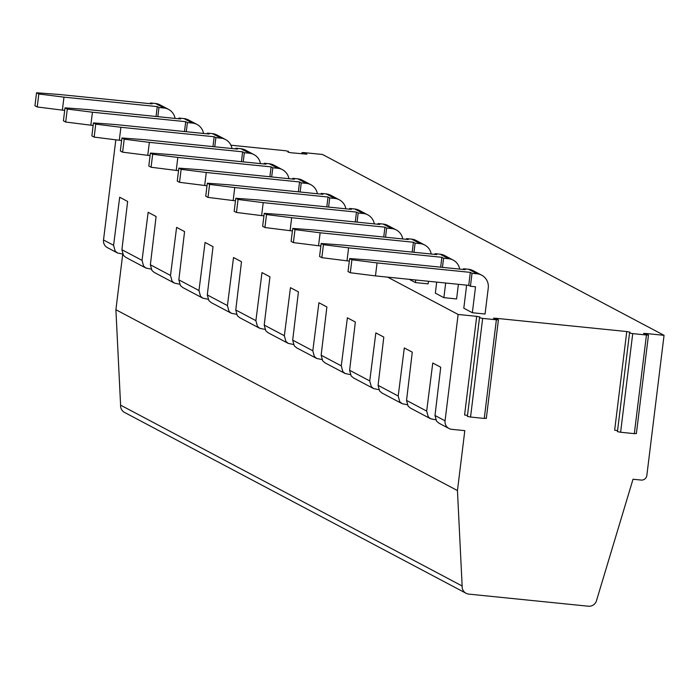 <?xml version="1.0" encoding="UTF-8"?>
<svg xmlns="http://www.w3.org/2000/svg" width="699" height="699" viewBox="0 0 699 699"><rect width="100%" height="100%" fill="white"/><g stroke="black" fill="none" stroke-linecap="round" stroke-linejoin="round"><path stroke-width="1.05" d="M481.672 275.17A13.132 12.731 117.9 0 0 477.129 273.798L468.583 269.272A13.132 12.731 -62.1 0 1 473.136 270.653L481.672 275.17A13.132 12.731 117.9 0 1 488.251 288.067L485.062 314.017L472.349 312.733L463.804 308.207L466.635 285.14M428.461 281.269L428.137 283.873L415.416 282.588L409.256 279.329M467.491 415.451L464.59 414.97L476.701 316.341L458.125 314.454L387.639 277.136M476.701 316.341L479.881 316.962L479.488 317.783L482.659 318.403L470.549 417.041L467.378 416.412L479.488 317.792L467.378 416.421M486.006 418.299L484.267 418.43L496.377 319.793L482.659 318.403M496.377 319.793L498.413 319.81L493.468 318.228L495.504 318.246L495.425 318.866M617.558 430.663L614.657 430.182L626.767 331.544L495.504 318.246M626.767 331.553L629.948 332.174L629.546 332.995L632.726 333.615L620.616 432.253L617.435 431.624L629.546 333.004L617.435 431.632M636.073 433.511L634.334 433.642L646.444 335.004L632.726 333.615M646.444 335.004L648.48 335.022L643.526 333.432L645.57 333.458L645.492 334.078M466.093 593.285L124.544 412.436A7.82 7.575 -62.1 0 1 120.595 405.149L462.144 585.989A7.82 7.575 117.9 0 0 468.802 594.106L588.331 606.216A7.82 7.575 117.9 0 0 596.797 599.637L633.014 479.243L641.166 480.064A5.208 5.05 117.9 0 0 646.846 475.425L664.05 335.328L645.57 333.458M664.05 335.328L322.501 154.479L304.013 152.609L301.977 152.592L306.931 154.173L291.168 152.766L287.997 152.146L288.39 151.325L285.218 150.704L230.923 145.2M458.395 284.31L456.596 298.945L443.882 297.66L435.346 293.134L436.7 282.108M468.583 269.272L463.498 268.757L463.411 269.482M145.654 267.892L125.855 257.407L123.478 255.415L121.914 249.718L142.046 260.369L143.566 266.048L145.925 268.04L151.071 269.098M202.579 298.027L182.78 287.542L180.403 285.55L178.839 279.853L198.97 290.513L200.491 296.193L202.85 298.176L207.996 299.242M142.046 260.369L148.144 212.313L156.104 216.524L150.372 264.781L170.504 275.441L176.602 227.385L184.571 231.596L178.839 279.853M198.97 290.513L205.069 242.448L213.029 246.668L207.297 294.926L227.428 305.585L233.527 257.52L241.496 261.741L235.764 309.998L255.895 320.658L261.994 272.593L269.954 276.813L264.222 325.07L284.353 335.73L290.452 287.665L298.421 291.876L292.689 340.133L312.82 350.793L318.919 302.737L326.879 306.948L321.147 355.206L341.278 365.865L347.377 317.8L355.345 322.021L349.614 370.278L369.745 380.938L375.844 332.873L383.803 337.093L378.08 385.35L398.203 396.01L404.302 347.945L412.27 352.165L406.538 400.422L426.67 411.082L432.768 363.017L440.728 367.237L435.005 415.494L445.062 420.815A7.82 7.575 117.9 0 0 451.685 429.317L464.809 430.645L457.452 490.567L115.903 309.718L122.718 254.235M458.125 314.454L445.062 420.815M115.816 139.826L103.513 239.975A7.82 7.575 117.9 0 0 107.428 247.647L117.196 252.82M122.613 254.025L117.467 252.968L115.108 250.976L113.579 245.305L119.678 197.24L127.637 201.461L121.914 249.718M634.334 433.642L620.616 432.253M120.595 405.149L115.903 309.718M227.428 305.585L228.957 311.265L231.317 313.248L236.463 314.305M231.046 313.1L211.238 302.615L208.87 300.622L207.297 294.926M344.895 373.38L325.087 362.895L322.72 360.902L321.147 355.206M284.353 335.73L285.882 341.4L288.241 343.392L293.388 344.45M378.771 389.658L373.624 388.6L371.265 386.617L369.745 380.938M312.82 350.793L314.34 356.473L316.699 358.456L321.846 359.522M316.429 358.316L296.629 347.822L294.253 345.839L292.689 340.133M255.895 320.658L257.415 326.328L259.775 328.32L264.921 329.378M373.353 388.452L353.554 377.967L351.178 375.975L349.614 370.278M350.313 374.594L345.166 373.528L342.807 371.545L341.278 365.865M426.67 411.082L428.199 416.753L430.549 418.745L435.695 419.802M410.479 408.102L408.102 406.119L406.538 400.422M259.504 328.172L239.705 317.687L237.328 315.695L235.764 309.998M170.504 275.441L172.033 281.12L174.392 283.104L179.538 284.17M174.121 282.955L154.313 272.47L151.945 270.487L150.372 264.781M484.267 418.43L470.549 417.041M462.144 585.989L457.452 490.567M438.946 423.175L436.569 421.191L435.005 415.494M398.203 396.01L399.732 401.68L402.091 403.673L407.237 404.73M287.971 343.244L268.163 332.759L265.795 330.767L264.222 325.07M401.82 403.524L382.021 393.039L379.644 391.047L378.08 385.35M37.23 106.964L38.821 93.989L63.976 97.144L62.377 110.127L37.23 106.964L34.95 105.759L36.54 92.784L58.847 94.435L152.12 103.889L150.407 102.98L150.32 103.705M36.54 92.784L38.821 93.989M63.976 97.144L157.24 106.597L156.034 116.471M64.701 110.363L62.377 110.127M175.065 118.402A13.132 12.731 117.9 0 0 164.038 108.022L158.953 107.506L157.24 106.597M158.953 107.506L157.825 116.654M164.038 108.022L155.501 103.496A13.132 12.731 -62.1 0 1 160.045 104.876L168.59 109.394M155.501 103.496L150.407 102.98M65.689 122.037L67.287 109.061L92.434 112.216L90.844 125.191L65.689 122.037L63.417 120.831L65.007 107.856L87.314 109.507L180.578 118.961L178.874 118.052L178.787 118.778M65.007 107.856L67.287 109.061M92.434 112.216L185.707 121.67L184.492 131.543M93.159 125.427L90.844 125.191M203.531 133.465A13.132 12.731 117.9 0 0 192.496 123.094L187.411 122.578L185.707 121.67M187.411 122.578L186.292 131.718M192.496 123.094L183.959 118.568A13.132 12.731 -62.1 0 1 188.512 119.948L197.048 124.466M183.959 118.568L178.874 118.052M94.155 137.109L95.746 124.125L120.901 127.288L119.302 140.263L94.155 137.109L91.875 135.903L93.465 122.919L115.781 124.571L209.045 134.025L207.332 133.125L207.245 133.85M93.465 122.919L95.746 124.125M120.901 127.288L214.165 136.742L212.959 146.607M121.626 140.499L119.302 140.263M231.989 148.537A13.132 12.731 117.9 0 0 220.963 138.157L215.877 137.642L214.165 136.742M215.877 137.642L214.75 146.79M220.963 138.157L212.426 133.64A13.132 12.731 -62.1 0 1 216.97 135.012L225.515 139.538M212.426 133.64L207.332 133.125M122.613 152.181L124.212 139.197L149.359 142.36L147.769 155.335L122.613 152.181L120.342 150.975L121.932 137.991L144.239 139.643L237.503 149.097L235.799 148.197L235.712 148.913M121.932 137.991L124.212 139.197M149.359 142.36L242.632 151.814L241.417 161.679M150.084 155.571L147.769 155.335M260.456 163.61A13.132 12.731 117.9 0 0 249.421 153.23L244.335 152.714L242.632 151.814M244.335 152.714L243.217 161.862M249.421 153.23L240.884 148.712A13.132 12.731 -62.1 0 1 245.436 150.084L253.973 154.61M240.884 148.712L235.799 148.197M151.08 167.244L152.67 154.269L177.826 157.432L176.235 170.407L151.08 167.244L148.8 166.039L150.39 153.064L172.705 154.715L265.969 164.169L264.266 163.269L264.17 163.985M150.39 153.064L152.67 154.269M177.826 157.432L271.09 166.878L269.884 176.751M178.551 170.643L176.235 170.407M288.914 178.682A13.132 12.731 117.9 0 0 277.887 168.302L272.802 167.786L271.09 166.878M272.802 167.786L271.675 176.934M277.887 168.302L269.351 163.784A13.132 12.731 -62.1 0 1 273.894 165.156L282.44 169.674M269.351 163.784L264.266 163.269M179.538 182.317L181.137 169.341L206.284 172.496L204.693 185.48L179.538 182.317L177.266 181.111L178.857 168.136L201.163 169.787L294.436 179.241L292.724 178.332L292.636 179.058M178.857 168.136L181.137 169.341M206.284 172.496L299.556 181.95L298.342 191.823M207.009 185.716L204.693 185.48M317.381 193.754A13.132 12.731 117.9 0 0 306.354 183.374L301.26 182.858L299.556 181.95M301.26 182.858L300.142 192.007M306.354 183.374L297.809 178.848A13.132 12.731 -62.1 0 1 302.361 180.228L310.898 184.746M297.809 178.848L292.724 178.332M208.005 197.389L209.595 184.414L234.75 187.568L233.16 200.552L208.005 197.389L205.724 196.183L207.323 183.208L229.63 184.859L322.894 194.313L321.191 193.405L321.094 194.13M207.323 183.208L209.595 184.414M234.75 187.568L328.014 197.022L326.809 206.895M235.476 200.779L233.16 200.552M345.839 208.818A13.132 12.731 117.9 0 0 334.812 198.446L329.727 197.931L328.014 197.022M329.727 197.931L328.6 207.07M334.812 198.446L326.276 193.92A13.132 12.731 -62.1 0 1 330.828 195.301L339.364 199.818M326.276 193.92L321.191 193.405M236.463 212.461L238.062 199.477L263.208 202.64L261.618 215.615L236.463 212.461L234.191 211.255L235.781 198.271L258.088 199.931L351.361 209.377L349.649 208.477L349.561 209.202M235.781 198.271L238.062 199.477M263.208 202.64L356.481 212.094L355.267 221.959M263.934 215.851L261.618 215.615M374.306 223.89A13.132 12.731 117.9 0 0 363.279 213.51L358.185 212.994L356.481 212.094M358.185 212.994L357.067 222.142M363.279 213.51L354.734 208.992A13.132 12.731 -62.1 0 1 359.286 210.364L367.823 214.89M354.734 208.992L349.649 208.477M264.93 227.533L266.52 214.549L291.675 217.712L290.085 230.687L264.93 227.533L262.649 226.327L264.248 213.344L286.555 214.995L379.819 224.449L378.115 223.549L378.019 224.265M264.248 213.344L266.52 214.549M291.675 217.712L384.939 227.166L383.734 237.031M292.4 230.923L290.085 230.687M402.764 238.962A13.132 12.731 117.9 0 0 391.737 228.582L386.652 228.066L384.939 227.166M386.652 228.066L385.525 237.214M391.737 228.582L383.201 224.064A13.132 12.731 -62.1 0 1 387.753 225.436L396.289 229.962M383.201 224.064L378.115 223.549M293.388 242.597L294.987 229.622L320.142 232.784L318.543 245.76L293.388 242.597L291.116 241.391L292.706 228.416L315.013 230.067L408.286 239.521L406.573 238.621L406.486 239.338M292.706 228.416L294.987 229.622M320.142 232.784L413.406 242.238L412.192 252.103M320.858 245.996L318.543 245.76M431.231 254.034A13.132 12.731 117.9 0 0 420.204 243.654L415.11 243.138L413.406 242.238M415.11 243.138L413.991 252.287M420.204 243.654L411.659 239.137A13.132 12.731 -62.1 0 1 416.211 240.508L424.747 245.026M411.659 239.137L406.573 238.621M415.739 279.984L415.416 282.588M321.855 257.669L323.445 244.694L348.6 247.848L347.01 260.832L321.855 257.669L319.574 256.463L321.173 243.488L343.48 245.139L436.744 254.593L435.04 253.685L434.953 254.41M321.173 243.488L323.445 244.694M348.6 247.848L441.864 257.302L440.658 267.175M349.325 261.068L347.01 260.832M459.689 269.106A13.132 12.731 117.9 0 0 448.662 258.726L443.577 258.211L441.864 257.302M443.577 258.211L442.45 267.359M448.662 258.726L440.125 254.2A13.132 12.731 -62.1 0 1 444.678 255.581L453.214 260.098M440.125 254.2L435.04 253.685M445.682 283.016L443.882 297.66M350.313 272.741L351.912 259.766L377.067 262.92L375.468 275.904L350.313 272.741L348.041 271.535L349.631 258.56L371.938 260.211L465.211 269.665L463.498 268.757M349.631 258.56L351.912 259.766M377.067 262.92L470.331 272.374L468.741 285.358L375.468 275.904M477.129 273.798L472.035 273.283L470.331 272.374M472.035 273.283L470.444 286.258L468.741 285.358M470.444 286.258L475.53 286.773L472.349 312.733M113.579 245.305L103.513 239.975M302.274 152.74L302.134 153.876M288.276 152.286L288.39 151.333L288.276 152.286M648.48 335.022L636.37 433.66M430.278 418.596L410.479 408.111M498.413 319.81L486.303 418.448M448.976 428.496L438.946 423.183M301.977 152.592L301.828 153.85"/></g></svg>
